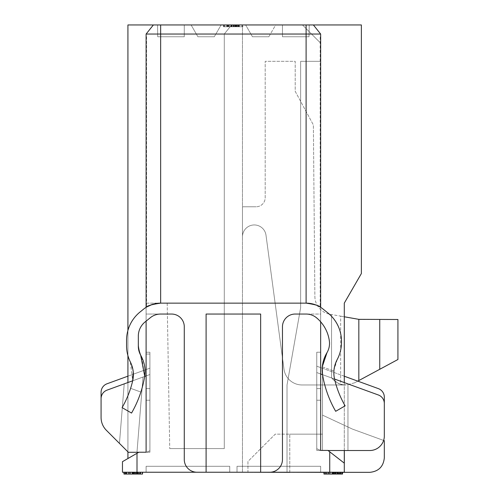 <?xml version="1.0" encoding="UTF-8"?>
<svg xmlns="http://www.w3.org/2000/svg" width="499" height="499" viewBox="0 0 499 499"><rect width="100%" height="100%" fill="white"/><g stroke="black" fill="none" stroke-linecap="round" stroke-linejoin="round"><path stroke-width="0.37" stroke-dasharray="2.5 1.87" d="M323.633 309.517A27.27 27.27 0 0 0 320.651 307.34A27.27 27.27 0 0 1 323.633 309.517L327.3 312.468A36.365 36.365 0 0 1 341.478 341.279A36.365 36.365 0 0 0 327.3 312.468L323.633 309.517A27.27 27.27 0 0 0 306.105 303.136L160.647 303.136A27.27 27.27 0 0 0 143.113 309.517A27.27 27.27 0 0 1 146.101 307.34L146.101 314.046L160.647 314.046A16.361 16.361 0 0 0 150.124 317.875L145.352 321.736A18.182 18.182 0 0 0 138.329 336.089L138.329 341.859A36.365 36.365 0 0 0 141.859 357.496C144.766 363.497 145.702 369.815 144.673 376.433A109.094 109.094 0 0 1 140.874 392.058L130.613 388.322A98.184 98.184 0 0 1 122.093 407.614A98.184 98.184 0 0 0 132.684 380.793C134.119 374.213 133.314 367.888 130.283 361.831A36.365 36.365 0 0 1 126.565 345.807L126.565 340.274A36.365 36.365 0 0 1 140.412 311.713L143.113 309.517L140.412 311.713A36.365 36.365 0 0 0 126.565 340.274L126.565 345.807A36.365 36.365 0 0 0 130.283 361.831L133.245 371.718M320.651 373.982L318.1 373.052A18.182 18.182 0 0 1 316.765 372.51A18.182 18.182 0 0 0 318.1 373.052L347.959 383.918L347.959 450.522L347.959 383.918L347.959 450.522L327.986 450.522L369.778 450.522L344.322 450.522L344.322 472.341L369.778 472.341C378.591 471.461 383.444 466.609 384.324 457.795L384.324 440.698L383.619 440.442A14.546 14.546 0 0 0 384.324 435.976L384.324 403.523A9.088 9.088 0 0 0 378.342 394.977L322.504 374.655L378.342 394.977A9.088 9.088 0 0 1 384.324 403.523A9.088 9.088 0 0 0 378.342 394.977L334.53 379.034A98.184 98.184 0 0 0 345.127 405.849L335.677 411.307L345.127 405.849A98.184 98.184 0 0 1 334.53 379.034C333.051 372.123 333.987 365.536 337.336 359.268A36.365 36.365 0 0 0 341.478 342.42L341.478 341.279L341.478 342.42A36.365 36.365 0 0 1 337.336 359.268L333.968 369.971M327.986 450.522L347.959 450.522L327.986 450.522L347.959 450.522L347.959 383.918L318.1 373.052A18.182 18.182 0 0 1 316.765 372.51L316.765 448.695L316.765 372.51A18.182 18.182 0 0 0 318.1 373.052A18.182 18.182 0 0 1 316.765 372.51L316.765 448.695L316.765 372.51L316.765 448.695L320.452 450.416L322.504 450.416L322.504 374.655L318.1 373.052A18.182 18.182 0 0 1 316.765 372.51L316.765 448.695L320.452 450.416L316.765 448.695L320.452 450.416L316.765 448.695L320.452 450.416L316.765 448.695L320.452 450.416L316.765 448.695L320.452 450.416L316.765 448.695L320.452 450.416L316.765 448.695L320.452 450.416L316.765 448.695L320.452 450.416L316.765 448.695L320.452 450.416L316.765 448.695L320.452 450.416L316.765 448.695L320.452 450.416L316.765 448.695L320.452 450.416L316.765 448.695L320.452 450.416L316.765 448.695L320.452 450.416L316.765 448.695L316.765 372.51A18.182 18.182 0 0 0 318.1 373.052L322.504 374.655L322.504 450.416L322.504 374.655L322.504 450.416L320.452 450.416L316.765 448.695L316.765 372.51A18.182 18.182 0 0 0 318.1 373.052L322.504 374.655L322.504 450.416L322.504 374.655L378.342 394.977A9.088 9.088 0 0 1 384.324 403.523A9.088 9.088 0 0 0 378.342 394.977L322.504 374.655L322.504 450.416L322.504 374.655L318.1 373.052L322.504 374.655L322.504 450.416L322.504 374.655L322.504 450.416L322.504 374.655L318.1 373.052A18.182 18.182 0 0 1 316.765 372.51L316.765 448.695L316.765 372.51A18.182 18.182 0 0 0 318.1 373.052A18.182 18.182 0 0 1 316.765 372.51A18.182 18.182 0 0 0 318.1 373.052L334.53 379.034C334.137 378.354 333.918 375.697 333.875 371.056C333.918 375.691 334.137 378.348 334.53 379.034L322.541 374.668A109.094 109.094 0 0 0 335.677 411.307A109.094 109.094 0 0 1 322.541 374.668C321.381 366.815 322.865 359.473 327.001 352.637A18.182 18.182 0 0 0 329.359 341.035A36.365 36.365 0 0 0 316.672 317.919L316.622 317.875A16.361 16.361 0 0 0 306.105 314.046L295.196 314.046A12.724 12.724 0 0 0 282.465 326.776L282.465 459.504L282.465 326.776A12.724 12.724 0 0 1 295.196 314.046A12.724 12.724 0 0 0 282.465 326.776L282.465 459.504A12.724 12.724 0 0 1 269.741 472.235L260.646 472.235L260.646 314.046L260.646 472.235L206.099 472.235L206.099 314.046L260.646 314.046L206.099 314.046L206.099 472.235L197.011 472.235A12.724 12.724 0 0 1 184.281 459.504L184.281 326.776A12.724 12.724 0 0 0 171.556 314.046L146.101 314.046L171.556 314.046A12.724 12.724 0 0 1 184.281 326.776L184.281 459.504A12.724 12.724 0 0 0 197.011 472.235A12.724 12.724 0 0 1 184.281 459.504L184.281 326.776A12.724 12.724 0 0 0 171.556 314.046L146.101 314.046L146.101 452.231L149.918 452.231L149.918 352.232L149.918 452.231L149.918 354.047L149.918 452.231L149.918 354.047L149.918 452.231L149.918 354.047L146.101 354.047L146.101 388.596L149.918 388.596L149.918 452.231L149.918 374.506L149.918 452.231L138.828 452.231L149.918 452.231L138.828 452.231L149.918 452.231L138.828 452.231L122.461 461.681L122.461 472.235L197.011 472.235M126.565 345.807A36.365 36.365 0 0 0 130.283 361.831L132.684 380.793A98.184 98.184 0 0 1 122.093 407.614L131.543 413.066A109.094 109.094 0 0 0 144.673 376.433L144.716 376.159M320.651 307.34L320.651 314.046L295.196 314.046L320.651 314.046L320.651 36.77L320.183 36.77L320.651 36.77L320.651 34.038L313.378 24.95L302.469 24.95L320.651 43.132L320.651 34.038L313.378 24.95L302.469 24.95L320.651 43.132L302.469 24.95L242.464 24.95L302.469 24.95L320.651 43.132L320.651 34.038L313.378 24.95L320.651 34.038L313.378 24.95L320.651 34.038L306.105 34.038L306.105 303.136L160.647 303.136L306.105 303.136C313.347 303.866 318.044 305.17 320.183 307.053L320.183 36.77M306.105 314.046A16.361 16.361 0 0 1 316.622 317.875L316.622 317.875A16.361 16.361 0 0 0 306.105 314.046M316.672 317.919A36.365 36.365 0 0 1 329.359 341.035A18.182 18.182 0 0 1 327.001 352.637A18.182 18.182 0 0 0 329.359 341.035A36.365 36.365 0 0 0 316.672 317.919M334.53 379.034A98.184 98.184 0 0 0 345.127 405.849L335.677 411.307A109.094 109.094 0 0 1 322.541 374.668L322.235 366.821L327.001 352.637M140.656 355.163A18.182 18.182 0 0 1 138.329 346.269L138.329 336.089A18.182 18.182 0 0 1 145.352 321.736A18.182 18.182 0 0 0 138.329 336.089L138.329 341.859A36.365 36.365 0 0 0 141.859 357.496L144.673 376.433A109.094 109.094 0 0 1 140.874 392.058L130.613 388.322A98.184 98.184 0 0 0 132.684 380.793L144.673 376.433M150.124 317.875L145.352 321.736L150.124 317.875A16.361 16.361 0 0 1 160.647 314.046A16.361 16.361 0 0 0 150.124 317.875M138.791 452.231L149.918 452.231L138.791 452.231L149.918 452.231L146.101 452.231L146.101 354.047L149.918 354.047L146.101 354.047L149.918 354.047L146.101 354.047L149.918 354.047L146.101 354.047L149.918 354.047L146.101 354.047L149.918 354.047L146.101 354.047L149.918 354.047L146.101 354.047L149.918 354.047L146.101 354.047L149.918 354.047L146.101 354.047L149.918 354.047L146.101 354.047L146.101 400.229L146.101 388.596L149.918 388.596L149.918 352.232L149.918 388.596L149.918 354.047L146.101 354.047L146.101 34.038L224.282 34.038L146.101 34.038L146.101 303.136L167.196 303.136L146.101 303.136L146.101 34.038L146.101 36.77L146.563 36.77L146.101 36.77L146.101 307.34A27.27 27.27 0 0 0 143.113 309.517M146.101 452.231L146.101 352.232L146.101 400.229L146.101 352.232L149.918 352.232L146.101 352.232L149.918 352.232L146.101 352.232L146.101 452.231L146.101 354.047L146.101 452.231L146.101 354.047L146.101 452.231L146.101 375.915L149.114 374.818A18.182 18.182 0 0 0 149.918 374.506L149.918 450.703L146.563 452.269L149.918 450.703L146.563 452.269L149.918 450.703L146.563 452.269L149.918 450.703L146.563 452.269L149.918 450.703L146.563 452.269L149.918 450.703L146.563 452.269L149.918 450.703L146.563 452.269L149.918 450.703L146.563 452.269L149.918 450.703L146.563 452.269L149.918 450.703L146.563 452.269L149.918 450.703L146.563 452.269L149.918 450.703L146.563 452.269L149.918 450.703L146.563 452.269L149.918 450.703L146.563 452.269L149.918 450.703L146.563 452.269L149.918 450.703L146.563 452.269L149.918 450.703L146.563 452.269L149.918 450.703L146.563 452.269L149.918 450.703L146.563 452.269L149.918 450.703L149.918 374.506A18.182 18.182 0 0 1 149.114 374.818A18.182 18.182 0 0 0 149.918 374.506A18.182 18.182 0 0 1 149.114 374.818A18.182 18.182 0 0 0 149.918 374.506A18.182 18.182 0 0 1 149.114 374.818A18.182 18.182 0 0 0 149.918 374.506A18.182 18.182 0 0 1 149.114 374.818A18.182 18.182 0 0 0 149.918 374.506A18.182 18.182 0 0 1 149.114 374.818A18.182 18.182 0 0 0 149.918 374.506A18.182 18.182 0 0 1 149.114 374.818A18.182 18.182 0 0 0 149.918 374.506A18.182 18.182 0 0 1 149.114 374.818A18.182 18.182 0 0 0 149.918 374.506A18.182 18.182 0 0 1 149.114 374.818A18.182 18.182 0 0 0 149.918 374.506A18.182 18.182 0 0 1 149.114 374.818L143.007 377.038L136.976 452.281L138.784 452.281L128.349 452.281L138.784 452.281L136.976 452.281L138.784 452.281L136.976 452.281L138.784 452.281L136.976 452.281L138.784 452.281L136.976 452.281L138.784 452.281L136.976 452.281L138.784 452.281L136.976 452.281L138.784 452.281L136.976 452.281L138.784 452.281L136.976 452.281L138.784 452.281L136.976 452.281L143.007 377.038L149.114 374.818L107.06 390.124L143.007 377.038L136.976 452.281L143.007 377.038L149.114 374.818L124.22 383.881L119.448 443.38L124.22 383.881L149.114 374.818L143.007 377.038L149.114 374.818L143.007 377.038L136.976 452.281L143.007 377.038L136.976 452.281L143.007 377.038L149.114 374.818L143.007 377.038L136.976 452.281L143.007 377.038L136.976 452.281L143.007 377.038L107.06 390.124A9.088 9.088 0 0 0 101.079 398.664L101.079 392.301L101.079 398.664A9.088 9.088 0 0 1 107.06 390.124L143.007 377.038L136.976 452.281L143.007 377.038L149.114 374.818L124.22 383.881L119.448 443.38L128.349 452.281L138.784 452.281M384.324 435.976L384.324 437.143L384.324 435.976A14.546 14.546 0 0 1 369.778 450.522C376.558 450.135 381.167 446.78 383.619 440.442L352.5 429.115L322.504 415.124L352.5 429.115L383.619 440.442A14.546 14.546 0 0 0 384.324 435.976L384.324 397.154A9.088 9.088 0 0 0 378.342 388.615A9.088 9.088 0 0 1 384.324 397.154A9.088 9.088 0 0 0 378.342 388.615L344.285 376.221M329.739 451.826L344.285 463.141L344.285 303.136L344.285 463.141L327.924 450.416L344.285 463.141L327.924 450.416L320.651 450.416L327.924 450.416L320.651 450.416L327.924 450.416L344.285 463.141L344.285 472.235L287.012 472.235L287.012 385.022L287.012 472.235L287.012 385.022L300.648 307.683L300.648 61.315L320.651 61.315L320.651 450.416L320.651 352.232L320.651 450.416L320.651 352.232L320.651 450.416L320.651 352.232L320.651 450.416L320.651 352.232L316.765 352.232L320.651 352.232L316.765 352.232L320.651 352.232L316.765 352.232L320.651 352.232L316.765 352.232L320.651 352.232L316.765 352.232L320.651 352.232L316.765 352.232L320.651 352.232L316.765 352.232L320.651 352.232L316.765 352.232L320.651 352.232L320.651 388.596L316.765 388.596L316.765 352.232L320.651 352.232L320.651 388.596L316.765 388.596L316.765 352.232L320.651 352.232L320.651 450.416L316.765 450.416L320.651 450.416L320.651 388.596L316.765 388.596L316.765 352.232L320.651 352.232L320.651 400.229L316.765 400.229L316.765 450.416L320.651 450.416L320.651 388.596L316.765 388.596L316.765 352.232L320.651 352.232L320.651 400.229L316.765 400.229L316.765 450.416L316.765 352.232L316.765 450.416L316.765 352.232L316.765 450.416L316.765 352.232L316.765 450.416L316.765 352.232L316.765 450.416L316.765 352.232L316.765 450.416L316.765 352.232L316.765 450.416L322.504 450.416L316.765 450.416L320.651 450.416L316.765 450.416L320.651 450.416L316.765 450.416L320.651 450.416L316.765 450.416L320.651 450.416L316.765 450.416L320.651 450.416L316.765 450.416L320.651 450.416L316.765 450.416L320.651 450.416L316.765 450.416L316.765 372.51A18.182 18.182 0 0 0 318.1 373.052L347.959 383.918L318.1 373.052A18.182 18.182 0 0 1 316.765 372.51A18.182 18.182 0 0 0 318.1 373.052A18.182 18.182 0 0 1 316.765 372.51L316.765 448.695L320.452 450.416L327.924 450.416L329.739 451.826L329.739 472.235L344.285 472.235L344.285 463.147L344.285 472.235L287.012 472.235L287.012 385.022L300.648 307.683L300.648 61.315L300.648 307.683L287.012 385.022L300.648 307.683L300.648 61.315L320.651 61.315L300.648 61.315L320.651 61.315L320.651 450.416L316.765 450.416L327.974 450.416L316.765 450.416L316.765 448.695L320.452 450.416L316.765 450.416L320.452 450.416L316.765 450.416L316.765 366.147A18.182 18.182 0 0 0 318.1 366.69A18.182 18.182 0 0 1 316.765 366.147L316.765 450.416L320.452 450.416L316.765 450.416L316.765 448.695L316.765 450.416L320.452 450.416L316.765 450.416L316.765 448.695L316.765 450.416L320.452 450.416L316.765 450.416L316.765 448.695L316.765 450.416L327.974 450.416M289.776 472.235L289.776 434.155L289.776 472.341L344.322 472.341L344.322 450.522L322.504 450.522L369.778 450.522C376.558 450.135 381.167 446.78 383.619 440.442M327.955 450.522L322.504 450.522L322.504 434.155L322.504 450.522L327.955 450.522M378.342 394.977A9.088 9.088 0 0 1 384.324 403.523A9.088 9.088 0 0 0 378.342 394.977M318.1 366.69L378.342 388.615L318.1 366.69A18.182 18.182 0 0 1 316.765 366.147A18.182 18.182 0 0 0 318.1 366.69M322.504 374.655L318.1 373.052L322.504 374.655M327.3 312.468A36.365 36.365 0 0 1 341.478 341.279L341.478 342.42A36.365 36.365 0 0 1 337.336 359.268L336.407 361.182M333.974 369.952L336.401 361.201M328.492 474.05L328.492 472.235L328.691 474.05L342.539 474.05L325.161 474.05L329.384 474.05L329.384 472.235L333.139 472.235L333.139 474.05L332.889 472.235L334.854 472.235L334.823 474.05L334.854 472.235L340.705 472.235L340.705 474.05L327.294 474.05L339.395 474.05L339.395 472.235L327.294 472.235L340.692 472.235L340.692 474.05L335.808 474.05L339.888 474.05L339.888 472.235L335.808 472.235L340.705 472.235L340.705 474.05L333.507 474.05L339.476 474.05L339.476 472.235L333.507 472.235L340.692 472.235L340.692 474.05L337.43 474.05L337.43 472.235L337.829 472.235L337.829 474.05L325.385 474.05L342.539 474.05L323.976 474.05L341.335 474.05L337.842 474.05L339.75 474.05L339.75 472.235L340.106 472.235L323.976 472.235L342.539 472.341M322.504 434.155L289.776 434.155L322.504 434.155M289.776 472.341L289.776 434.155L289.776 472.341L247.953 472.341L247.953 461.432L275.23 434.155L289.776 434.155L275.23 434.155L247.953 461.432L247.953 472.235M344.322 470.987L344.322 472.341M344.322 450.522L344.322 463.153L327.968 450.447L344.298 463.153M344.285 450.522L344.285 382.583M138.878 472.235L130.682 472.235L138.878 472.235L138.878 474.05L130.682 474.05L130.682 472.235L128.636 472.235L142.465 472.235L130.682 472.235L130.682 474.05L138.878 474.05M126.946 472.235L139.389 472.235L127.289 472.235L127.295 474.05L139.389 474.05L125.804 474.05L133.015 474.05L126.946 474.05L126.946 472.235M134.106 472.235L133.015 472.235L133.015 474.05L134.106 474.05L134.106 472.235M139.471 472.235L133.501 472.235L139.471 472.235L139.471 474.05L133.501 474.05L140.693 474.05L139.389 474.05L139.389 472.235L140.693 472.235L139.471 472.235M132.416 472.235L133.501 472.235L133.501 474.05L132.416 474.05L132.416 472.235M338.883 472.235L330.687 472.235L338.883 472.235L338.883 474.05L330.687 474.05L330.687 472.235L328.635 472.235L342.464 472.235L330.687 472.235L330.687 474.05L338.883 474.05M333.02 472.235L326.951 472.235L333.02 472.235L333.02 474.05L326.951 474.05L334.105 474.05L334.105 472.235L333.02 472.235M330.45 474.05L342.539 474.05L342.539 472.235L323.963 472.235L342.539 472.235L330.45 472.235L330.45 474.05L332.845 474.05L332.845 472.235L325.81 472.235L326.951 472.235L326.951 474.05L332.134 474.05L326.839 474.05L326.839 472.235L332.134 472.235L325.81 472.235L327.3 472.235L327.3 474.05L342.539 474.05L341.335 474.05L341.335 472.235L337.842 472.235L342.227 472.235L324.288 472.235L342.539 472.235L323.976 472.235L333.663 472.235L333.663 474.05L323.976 474.05L329.246 474.05L329.246 472.235L325.81 472.235L325.81 474.05L325.81 472.235L325.81 474.05L325.81 472.235L325.81 474.05L325.81 472.235L329.384 472.235L329.084 474.05M332.421 472.235L333.507 472.235L333.507 474.05L332.421 474.05L332.421 472.235M333.176 472.235L332.134 472.235L332.134 474.05L333.176 474.05L333.176 472.235M335.004 472.235L335.808 472.235L335.808 474.05L335.004 474.05L335.004 472.235M142.539 474.05L124.282 474.05L141.086 474.05L124.282 474.05L138.504 474.05L135.815 474.05L135.815 472.235L142.539 472.235L137.836 472.235L140.699 472.235L139.882 472.235L139.882 474.05L135.809 474.05L142.539 474.05L124.282 474.05L142.539 474.05L124.282 474.05L142.539 474.05L124.282 474.05L142.539 474.05L124.282 474.05L142.539 474.05L124.282 474.05L142.539 474.05L124.282 474.05L142.539 474.05L124.282 474.05L142.539 474.05L125.86 474.05L141.947 474.05L141.947 472.235L124.282 472.235L142.539 472.235L124.282 472.235L142.539 472.235L124.282 472.235L142.539 472.235L124.282 472.235L142.539 472.235L124.282 472.235L142.539 472.235L124.282 472.235L142.539 472.235L124.282 472.235L142.539 472.235L124.282 472.235L142.539 472.235L124.282 472.235L142.539 472.235L124.282 472.235L142.539 472.235L142.539 474.05L124.282 474.05L142.539 474.05L124.282 474.05L125.86 474.05L125.86 472.235L123.97 472.235L132.129 472.235L126.833 472.235L126.833 474.05L134.849 474.05L134.824 472.235L142.539 472.235L142.539 474.05L124.282 474.05L142.539 474.05L124.282 474.05L142.539 474.05L142.539 472.235L142.539 474.05L142.539 472.235L142.539 474.05L142.539 472.235L142.539 474.05L142.539 472.235L142.539 474.05L142.539 472.235L142.539 474.05L142.539 472.235L142.539 474.05L142.539 472.235L142.539 474.05L142.539 472.235L142.539 474.05L142.539 472.235L130.445 472.235L130.445 474.05L142.539 474.05L142.539 472.235L142.539 474.05L142.539 472.235L142.539 474.05L142.539 472.235L124.282 472.235L142.539 472.235L142.539 474.05L142.539 472.235L142.539 474.05L142.539 472.235L124.282 472.235L138.504 472.235L134.998 472.235L134.998 474.05L142.539 474.05L142.539 472.235L142.539 474.05L142.539 472.235L124.282 472.235L137.275 472.235L137.275 474.05L124.282 474.05L140.693 474.05L137.044 474.05L137.044 472.235L140.693 472.235L137.425 472.235L137.425 474.05L134.849 474.05L134.849 472.235L132.884 472.235L142.215 472.235L135.192 472.235L136.339 472.235L136.339 474.05L125.361 474.05L129.378 474.05L129.378 472.235L132.884 472.235L132.884 474.05L142.215 474.05L135.192 474.05L135.192 472.235L125.361 472.235L129.241 472.235L125.804 472.235L125.804 474.05L130.445 474.05M133.177 472.235L132.129 472.235L132.129 474.05L133.177 474.05L133.177 472.235M242.302 26.765L237.611 26.765L237.611 24.95L235.291 24.95L235.291 26.765L235.291 24.95L231.686 24.95L231.686 26.765L229.303 26.765L229.303 24.95L237.611 24.95L236.757 24.95L236.757 26.765L238.647 26.765L231.686 26.765L231.686 24.95L226.602 24.95L226.602 26.765L229.303 26.765L229.303 24.95L228.636 24.95L228.636 26.765L223.521 26.765L242.302 26.765L236.757 26.765L236.757 24.95L226.602 24.95L226.602 26.765L232.11 26.765L231.361 26.765L231.361 24.95L226.621 24.95L226.621 26.765L238.672 26.765L223.521 26.765L233.607 26.765L223.826 26.765L223.833 24.95L242.015 24.95L237.749 24.95L237.749 26.765L237.749 24.95L223.833 24.95L227.232 24.95L227.232 26.765L227.232 24.95L231.149 24.95L231.149 26.765L231.149 24.95L231.149 26.765L242.327 26.765L223.833 26.765L242.015 26.765L223.833 26.765L236.869 26.765L231.149 26.765L231.149 24.95L242.327 24.95L236.757 24.95L239.189 24.95L239.189 26.765M227.519 24.95L238.772 24.95L227.519 24.95L227.519 26.765L227.519 24.95M231.386 26.765L231.386 24.95L227.232 24.95L227.232 26.765L227.232 24.95L223.833 24.95L223.826 26.765L223.833 24.95L223.833 26.765L242.327 26.765L223.833 26.765L223.833 24.95L227.949 24.95L227.949 26.765L239.876 26.765L223.833 26.765L227.949 26.765L227.949 24.95L238.665 24.95L238.672 26.765L238.665 24.95L230.95 24.95L230.95 26.765L230.95 24.95L224.07 24.95L242.252 24.95L224.07 24.95L242.252 24.95L224.07 24.95L242.252 24.95L224.07 24.95L224.07 26.765L242.252 26.765L224.07 26.765L233.501 26.765L233.501 24.95L224.007 24.95L224.007 26.765L233.501 26.765L233.501 24.95L242.907 24.95L231.58 24.95L224.282 34.038L224.282 448.595L169.735 448.595L224.282 448.595L224.282 34.038L231.555 24.95L127.919 24.95L127.919 458.531L127.919 24.95L153.374 24.95L146.101 34.038L306.105 34.038L306.105 24.95L153.374 24.95L146.101 34.038L153.374 24.95L224.007 24.95M146.101 400.229L149.918 400.229L146.101 400.229L149.918 400.229L146.101 400.229L149.918 400.229L146.101 400.229L149.918 400.229L146.101 400.229L149.918 400.229L146.101 400.229L149.918 400.229L146.101 400.229L149.918 400.229L146.101 400.229L149.918 400.229L146.101 400.229L149.918 400.229L146.101 400.229L149.918 400.229L146.101 400.229L149.918 400.229L146.101 400.229L146.101 388.596L149.918 388.596L146.101 388.596L149.918 388.596L146.101 388.596L149.918 388.596L146.101 388.596L149.918 388.596L146.101 388.596L149.918 388.596L146.101 388.596L149.918 388.596L146.101 388.596L149.918 388.596L146.101 388.596L149.918 388.596L146.101 388.596L149.918 388.596L146.101 388.596L149.918 388.596L146.101 388.596L149.918 388.596L146.101 388.596L146.101 354.047L146.101 400.229L149.918 400.229L146.101 400.229M167.196 303.136L169.735 448.595L167.196 303.136M236.869 26.765L236.869 24.95M232.11 26.765L232.11 24.95M233.064 26.765L238.772 26.765L238.772 24.95L238.772 26.765L227.519 26.765L233.064 26.765L233.064 24.95M239.146 26.765L238.647 26.765L239.189 26.765L238.647 26.765L238.659 24.95L228.636 24.95L228.636 26.765L228.636 24.95L223.521 24.95L242.327 24.95L242.327 26.765L242.327 24.95L242.327 26.765L242.327 24.95L242.327 26.765L242.327 24.95L242.327 26.765L234.567 26.765L238.665 26.765L238.665 24.95M234.567 26.765L234.567 24.95L234.567 26.765M231.386 24.95L242.327 24.95L242.327 26.765L242.327 24.95L236.52 24.95L236.52 26.765L242.252 26.765L224.07 26.765L238.665 26.765M146.101 466.291L229.74 466.291L146.101 466.291L229.74 466.291L146.101 466.291L229.74 466.291L146.101 466.291L229.74 466.291L146.101 466.291L229.74 466.291L146.101 466.291L229.74 466.291L146.101 466.291L229.74 466.291L146.101 466.291L229.74 466.291L146.101 466.291L229.74 466.291L146.101 466.291L229.74 466.291L146.101 466.291L146.101 472.235L146.101 466.291L146.101 472.235L229.74 472.235L146.101 472.235L146.101 466.291L146.101 472.235L229.74 472.235L229.74 466.291L146.101 466.291L146.101 472.235L146.101 466.291L146.101 472.235L229.74 472.235L146.101 472.235L146.101 466.291L146.101 472.235L229.74 472.235L229.74 466.291L146.101 466.291L146.101 472.235L146.101 466.291L146.101 472.235L229.74 472.235L146.101 472.235L146.101 466.291L146.101 472.235L229.74 472.235L229.74 466.291L146.101 466.291L146.101 472.235L146.101 466.291L146.101 472.235L229.74 472.235L146.101 472.235L146.101 466.291L146.101 472.235L229.74 472.235L229.74 466.291L146.101 466.291L146.101 472.235L229.74 472.235L146.101 472.235L146.101 466.291L146.101 472.235L229.74 472.235L229.74 466.291L229.74 472.235L146.101 472.235L229.74 472.235L229.74 466.291L229.74 472.235L146.101 472.235L146.101 466.291M320.651 466.291L237.013 466.291L320.651 466.291L237.013 466.291L320.651 466.291L237.013 466.291L320.651 466.291L237.013 466.291L320.651 466.291L237.013 466.291L320.651 466.291L237.013 466.291L320.651 466.291L237.013 466.291L320.651 466.291L237.013 466.291L320.651 466.291L237.013 466.291L320.651 466.291L237.013 466.291L237.013 472.235L320.651 472.235L320.651 466.291L237.013 466.291L237.013 472.235L237.013 466.291L237.013 472.235L320.651 472.235L237.013 472.235L237.013 466.291L237.013 472.235L320.651 472.235L320.651 466.291L320.651 472.235L237.013 472.235L237.013 466.291L237.013 472.235L320.651 472.235L320.651 466.291L320.651 472.235L237.013 472.235L237.013 466.291L237.013 472.235L320.651 472.235L320.651 466.291L320.651 472.235L237.013 472.235L237.013 466.291L237.013 472.235L320.651 472.235L320.651 466.291L320.651 472.235L237.013 472.235L237.013 466.291L237.013 472.235L320.651 472.235L320.651 466.291L320.651 472.235L237.013 472.235L237.013 466.291L237.013 472.235L320.651 472.235L320.651 466.291L320.651 472.235L237.013 472.235L237.013 466.291L237.013 472.235L320.651 472.235L320.651 466.291L320.651 472.235L237.013 472.235L237.013 466.291L237.013 472.235L320.651 472.235L320.651 466.291L320.651 472.235L237.013 472.235L320.651 472.235L320.651 466.291M130.682 474.05L142.465 474.05L130.682 474.05L130.682 472.235M134.144 474.05L134.144 472.235L142.539 472.235L134.144 472.235L142.539 472.235L134.144 472.235L134.144 474.05L134.125 472.235L123.97 472.235L123.97 474.05L142.539 474.05L123.97 474.05L137.824 474.05L137.824 472.235L123.97 472.235L132.509 472.235L123.97 472.235L123.97 474.05L142.539 474.05L132.84 474.05L132.84 472.235L142.539 472.235L123.97 472.235L141.336 472.235L141.336 474.05L123.97 474.05L133.657 474.05L133.657 472.235L139.745 472.235L139.745 474.05L123.97 474.05L129.241 474.05L125.804 474.05L125.804 472.235L125.804 474.05L125.804 472.235L125.804 474.05L125.804 472.235L130.445 472.235M133.139 474.05L132.877 472.235L133.139 474.05M128.486 472.235L125.155 472.235L125.155 474.05L128.686 474.05L128.686 472.235L128.486 474.05M328.635 474.05L324.288 474.05L330.687 474.05L328.635 474.05L328.635 472.235L328.635 474.05M342.464 474.05L330.687 474.05L342.464 474.05L342.464 472.235L342.464 474.05M334.143 474.05L334.143 472.235L342.539 472.235L334.143 472.235L342.539 472.235L334.143 472.235L334.143 474.05L323.976 474.05L334.143 474.05L334.13 472.235L323.976 472.235L332.515 472.235L323.976 472.235L323.976 474.05L325.161 474.05L325.161 472.235L328.492 472.235M330.45 472.235L342.539 472.235L342.539 474.05L342.539 472.235L324.288 472.235L324.288 474.05L324.288 472.235L324.288 474.05L324.288 472.235L324.288 474.05L324.288 472.235L340.692 472.235L340.705 474.05L337.05 474.05L337.05 472.235L337.28 474.05L341.091 474.05L324.288 474.05L342.539 474.05L324.288 474.05L341.952 474.05L325.859 474.05L325.859 472.235L341.952 472.235L323.976 472.235L323.976 474.05L332.515 474.05L332.515 472.235L334.143 472.235M338.509 474.05L335.821 474.05L338.509 474.05L338.509 472.235L338.509 474.05M342.539 474.05L341.952 474.05L341.952 472.235L342.539 472.235L342.539 474.05L342.539 472.235L342.539 474.05L342.539 472.235L342.539 474.05L342.539 472.235L324.288 472.235L340.087 472.235L335.197 472.235L336.338 472.235L336.338 474.05L325.367 474.05L325.385 472.235L329.084 472.235M340.087 474.05L335.197 474.05L335.197 472.235L325.367 472.235L342.22 472.235L340.087 472.235L340.106 474.05M323.976 474.05L325.367 474.05L325.367 472.235L323.976 472.235L323.976 474.05L323.976 472.235M334.367 474.05L332.608 474.05L332.608 472.235L334.367 472.235L334.367 474.05M140.693 474.05L137.044 474.05L140.693 474.05L140.699 472.235L140.699 474.05L140.693 472.235L140.699 474.05L140.693 472.235L140.693 474.05L137.044 474.05L137.044 472.235L140.693 472.235L137.044 472.235L137.044 474.05L137.044 472.235L140.693 472.235L137.044 472.235M123.97 474.05L123.97 472.235L123.97 474.05L132.509 474.05L132.509 472.235L134.144 472.235M132.877 472.235L134.362 472.235L134.362 474.05L132.603 474.05L132.603 472.235L129.241 472.235L129.241 474.05L132.877 474.05M146.563 36.77L146.563 307.053M146.101 354.047L146.101 34.038L146.101 354.047L146.101 34.038L153.374 24.95L127.919 24.95L127.919 458.531M156.374 303.473L152.076 304.521M233.607 26.765L242.327 26.765L233.607 26.765L242.327 26.765L233.607 26.765L233.607 24.95L242.327 24.95L233.607 24.95L242.327 24.95L233.607 24.95L233.607 26.765M233.307 26.765L233.307 24.95L235.952 24.95L223.833 24.95L223.833 26.765L223.833 24.95L223.833 26.765L223.833 24.95L238.865 24.95L238.865 26.765L236.114 26.765L236.114 24.95L236.52 24.95L236.52 26.765L236.52 24.95L242.252 24.95L242.252 26.765L242.252 24.95L242.252 26.765L242.252 24.95L224.07 24.95L224.07 26.765L224.07 24.95L224.07 26.765L224.07 24.95L224.07 26.765L224.07 24.95L224.07 26.765L224.07 24.95L224.07 26.765L224.07 24.95L224.07 26.765L242.252 26.765L242.252 24.95L242.252 26.765L224.07 26.765L242.907 26.765L242.907 24.95M224.007 26.765L231.58 26.765L231.58 24.95L231.58 26.765L235.36 26.765L235.36 24.95L235.36 26.765L239.314 26.765L239.314 24.95M242.907 26.765L239.314 26.765M226.608 26.765L229.303 26.765L229.303 24.95L226.602 24.95L226.602 26.765M157.721 36.77L184.281 36.77L157.721 36.77L184.281 36.77L157.721 36.77L184.281 36.77L157.721 36.77L184.281 36.77L157.721 36.77L184.281 36.77L157.721 36.77L184.281 36.77L157.721 36.77L184.281 36.77L157.721 36.77L184.281 36.77L157.721 36.77L184.281 36.77L157.721 36.77L184.281 36.77L157.721 36.77L184.281 36.77L157.721 36.77L184.281 36.77L157.721 36.77L157.553 24.95L157.721 36.77L157.553 24.95L184.281 24.95L184.281 36.77L184.281 24.95L184.281 36.77L184.281 24.95L184.281 36.77L184.281 24.95L184.281 36.77L184.281 24.95L184.281 36.77L184.281 24.95L184.281 36.77L184.281 24.95L184.281 36.77L184.281 24.95L184.281 36.77L184.281 24.95L184.281 36.77L184.281 24.95L184.281 36.77L184.281 24.95L184.281 36.77L184.281 24.95L184.281 36.77L184.281 24.95L157.553 24.95L157.721 36.77L157.553 24.95L184.281 24.95L157.553 24.95L157.721 36.77L157.553 24.95L184.281 24.95L157.553 24.95L157.721 36.77L157.553 24.95L184.281 24.95L157.553 24.95L157.721 36.77L157.553 24.95L184.281 24.95L157.553 24.95L184.281 24.95L157.553 24.95L157.721 36.77L157.553 24.95L157.721 36.77L157.553 24.95L184.281 24.95L157.553 24.95L184.281 24.95L157.553 24.95L157.721 36.77L157.553 24.95L157.721 36.77L157.553 24.95L184.281 24.95L157.553 24.95L157.721 36.77L157.553 24.95L184.281 24.95L157.553 24.95L184.281 24.95L157.553 24.95L157.721 36.77L157.553 24.95L184.281 24.95L157.553 24.95L157.721 36.77M309.024 36.77L282.465 36.77L309.024 36.77L282.465 36.77L309.024 36.77L282.465 36.77L309.024 36.77L282.465 36.77L309.024 36.77L282.465 36.77L309.024 36.77L282.465 36.77L309.024 36.77L282.465 36.77L309.024 36.77L282.465 36.77L309.024 36.77L282.465 36.77L309.024 36.77L282.465 36.77L309.024 36.77L309.193 24.95L309.024 36.77L309.193 24.95L282.465 24.95L282.465 36.77L282.465 24.95L282.465 36.77L282.465 24.95L282.465 36.77L282.465 24.95L282.465 36.77L282.465 24.95L282.465 36.77L282.465 24.95L282.465 36.77L282.465 24.95L282.465 36.77L282.465 24.95L282.465 36.77L282.465 24.95L282.465 36.77L282.465 24.95L282.465 36.77L282.465 24.95L309.193 24.95L309.024 36.77L309.193 24.95L282.465 24.95L309.193 24.95L309.024 36.77L309.193 24.95L282.465 24.95L309.193 24.95L282.465 24.95L309.193 24.95L309.024 36.77L309.193 24.95L282.465 24.95L309.193 24.95L309.024 36.77L309.193 24.95L282.465 24.95L309.193 24.95L309.024 36.77L309.193 24.95L309.024 36.77L309.193 24.95L282.465 24.95L309.193 24.95L282.465 24.95L309.193 24.95L309.024 36.77L309.193 24.95L282.465 24.95L309.193 24.95L309.024 36.77L309.193 24.95L282.465 24.95L309.193 24.95L309.024 36.77M268.83 36.77L252.463 36.77L268.83 36.77L252.463 36.77L268.83 36.77L252.463 36.77L268.83 36.77L252.463 36.77L268.83 36.77L252.463 36.77L268.83 36.77L252.463 36.77L268.83 36.77L252.463 36.77L268.83 36.77L252.463 36.77L268.83 36.77L252.463 36.77L268.83 36.77L252.463 36.77L268.83 36.77L275.654 24.95L245.639 24.95L275.654 24.95L245.639 24.95L275.654 24.95L245.639 24.95L275.654 24.95L245.639 24.95L275.654 24.95L245.639 24.95L275.654 24.95L245.639 24.95L275.654 24.95L245.639 24.95L275.654 24.95L245.639 24.95L275.654 24.95L245.639 24.95L275.654 24.95L245.639 24.95L275.654 24.95L268.83 36.77M197.916 36.77L214.283 36.77L197.916 36.77L214.283 36.77L197.916 36.77L214.283 36.77L197.916 36.77L214.283 36.77L197.916 36.77L214.283 36.77L197.916 36.77L214.283 36.77L197.916 36.77L214.283 36.77L197.916 36.77L214.283 36.77L197.916 36.77L214.283 36.77L197.916 36.77L214.283 36.77L197.916 36.77L214.283 36.77L197.916 36.77L214.283 36.77L197.916 36.77L191.092 24.95L221.107 24.95L191.092 24.95L221.107 24.95L191.092 24.95L221.107 24.95L191.092 24.95L221.107 24.95L191.092 24.95L221.107 24.95L191.092 24.95L221.107 24.95L191.092 24.95L221.107 24.95L191.092 24.95L221.107 24.95L191.092 24.95L221.107 24.95L191.092 24.95L221.107 24.95L191.092 24.95L221.107 24.95L191.092 24.95L221.107 24.95L191.092 24.95L197.916 36.77M320.651 450.416L320.651 400.229L316.765 400.229L320.651 400.229L316.765 400.229L320.651 400.229L316.765 400.229L320.651 400.229L316.765 400.229L320.651 400.229L320.651 388.596L316.765 388.596L320.651 388.596L316.765 388.596L320.651 388.596L316.765 388.596L320.651 388.596L316.765 388.596L320.651 388.596L316.765 388.596L320.651 388.596L316.765 388.596L320.651 388.596L316.765 388.596L320.651 388.596L320.651 400.229L316.765 400.229L320.651 400.229L320.651 388.596L320.651 400.229L316.765 400.229L320.651 400.229L320.651 388.596L316.765 388.596L320.651 388.596L320.651 352.232L320.651 400.229L316.765 400.229L320.651 400.229L316.765 400.229L320.651 400.229L316.765 400.229L320.651 400.229L320.651 352.232L320.651 450.416L320.651 321.805M229.74 466.291L229.74 472.235L229.74 466.291L229.74 472.235L146.101 472.235L229.74 472.235L229.74 466.291L229.74 472.235L146.101 472.235L229.74 472.235L229.74 466.291L229.74 472.235L229.74 466.291L229.74 472.235L146.101 472.235L229.74 472.235L229.74 466.291M125.829 474.05L125.829 472.235L125.829 474.05M124.282 474.05L124.282 472.235M126.428 474.05L126.428 472.235L126.428 474.05M128.636 474.05L128.636 472.235L128.636 474.05M142.465 474.05L142.465 472.235L142.465 474.05M137.836 474.05L137.836 472.235M138.011 474.05L138.011 472.235M137.974 474.05L137.974 472.235M138.504 474.05L138.504 472.235M129.079 474.05L129.079 472.235M135.815 474.05L135.809 472.235M137.275 474.05L137.275 472.235M337.979 474.05L337.979 472.235M335.821 474.05L335.821 472.235M330.687 474.05L330.687 472.235M337.842 474.05L337.842 472.235M338.016 474.05L338.016 472.235M206.099 472.235L206.099 314.046L260.646 314.046L260.646 472.235M324.288 474.05L324.288 472.235M340.493 474.05L340.493 472.235M342.227 474.05L342.227 472.235L342.22 474.05M326.427 474.05L326.427 472.235L326.427 474.05M332.883 474.05L332.883 472.235M329.047 474.05L329.047 472.235M140.493 474.05L140.493 472.235M142.227 474.05L142.227 472.235L142.215 474.05M140.082 474.05L140.082 472.235L140.082 474.05M129.041 474.05L129.041 472.235M146.101 321.15L146.101 307.34M126.565 340.274A36.365 36.365 0 0 1 140.412 311.713M142.995 309.617L141.716 310.671M269.741 472.235A12.724 12.724 0 0 0 282.465 459.504A12.724 12.724 0 0 1 269.741 472.235L329.739 472.235M242.464 472.235L242.464 24.95L242.464 472.235L287.012 472.235L242.464 472.235M320.651 61.315L320.651 43.132L320.651 61.315M127.919 330.438L127.919 355.637M127.919 382.533L127.919 451.851M146.101 34.038L153.374 24.95L146.101 34.038M344.285 463.141L344.285 303.136L361.376 273.533L344.285 303.136L361.376 273.533L361.376 24.95L313.378 24.95L361.376 24.95L361.376 273.533L361.376 24.95L306.105 24.95M238.603 26.765L238.603 24.95M242.015 26.765L242.021 24.95M231.686 26.765L231.686 24.95L231.985 26.765M233.85 26.765L233.85 24.95L223.521 24.95L233.85 24.95L233.85 26.765L233.85 24.95L242.327 24.95L233.307 24.95M228.255 26.765L228.255 24.95L228.255 26.765M224.775 26.765L224.775 24.95M228.455 26.765L228.455 24.95M227.538 26.765L227.538 24.95M238.31 26.765L238.31 24.95M242.252 26.765L242.252 24.95L224.07 24.95L242.252 24.95L242.252 26.765M231.449 26.765L231.449 24.95L231.449 26.765M235.609 26.765L235.609 24.95L235.609 26.765M237.449 26.765L237.449 24.95M235.952 26.765L235.952 24.95M238.647 24.95L239.189 24.95L238.647 24.95L238.647 26.765M242.327 24.95L237.611 24.95L237.611 26.765L237.611 24.95L233.85 24.95M235.229 26.765L235.229 24.95L235.291 26.765M236.757 26.765L236.757 24.95M252.463 36.77L245.639 24.95L252.463 36.77M214.283 36.77L221.107 24.95L214.283 36.77M320.651 352.232L320.651 34.038L320.651 352.232M314.875 296.493A18.182 18.182 0 0 0 329.895 314.239A18.182 18.182 0 0 1 314.875 296.493L313.378 124.95L295.196 91.317L295.196 61.315L265.194 61.315L265.194 197.679A9.088 9.088 0 0 1 256.099 206.773A9.088 9.088 0 0 0 265.194 197.679L265.194 61.315L295.196 61.315L295.196 91.317L313.378 124.95L314.875 296.493M256.099 206.773L242.464 206.773L242.464 236.776A11.82 11.82 0 0 1 253.492 224.98A11.82 11.82 0 0 1 265.998 235.197L283.987 369.191A18.182 18.182 0 0 0 302.007 384.96A18.182 18.182 0 0 1 283.987 369.191L265.998 235.197A11.82 11.82 0 0 0 253.492 224.98A11.82 11.82 0 0 0 242.464 236.776L242.464 206.773L256.099 206.773M331.561 377.737C336.251 382.228 339.283 384.355 340.649 384.13L340.649 316.135L331.561 314.532L340.649 316.135L340.649 384.13C339.295 384.367 336.264 382.234 331.561 377.737A18.182 18.182 0 0 0 346.063 384.96A18.182 18.182 0 0 1 331.561 377.737L331.561 314.532L329.895 314.239L331.561 314.532L331.561 377.737M354.683 382.783C346.081 385.166 341.403 385.615 340.649 384.13C341.416 385.615 346.094 385.166 354.683 382.783L357.764 381.124L354.683 382.783M340.649 316.135L344.285 316.778L340.649 316.135M302.007 384.96L346.063 384.96L302.007 384.96M359.742 319.503L358.831 319.341L358.831 380.55L397.921 359.505L397.921 319.503L359.742 319.503M149.114 368.455A18.182 18.182 0 0 0 149.918 368.137A18.182 18.182 0 0 1 149.114 368.455A18.182 18.182 0 0 0 149.918 368.137A18.182 18.182 0 0 1 149.114 368.455L107.06 383.762A9.088 9.088 0 0 0 101.079 392.301A9.088 9.088 0 0 1 107.06 383.762L149.114 368.455M140.874 392.058L130.613 388.322L140.874 392.058A109.094 109.094 0 0 1 131.543 413.066A109.094 109.094 0 0 0 140.874 392.058M107.06 390.124A9.088 9.088 0 0 0 101.079 398.664A9.088 9.088 0 0 1 107.06 390.124L149.114 374.818L143.007 377.038L136.976 452.281L143.007 377.038L149.114 374.818A18.182 18.182 0 0 0 149.918 374.506A18.182 18.182 0 0 1 149.114 374.818L124.22 383.881L119.448 443.38L128.349 452.281L106.406 430.331A18.182 18.182 0 0 1 101.079 417.476L101.079 398.664A9.088 9.088 0 0 1 107.06 390.124M107.06 383.762A9.088 9.088 0 0 0 101.079 392.301L101.079 398.664M149.918 450.703L146.563 452.269L149.918 450.703M143.007 377.038L136.976 452.281L143.007 377.038M322.235 366.821L333.875 371.056L322.235 366.821M160.647 303.136L160.647 24.95M125.38 474.05L125.38 472.235L125.361 474.05M137.007 472.235L137.007 453.279M231.892 26.765L231.892 24.95M234.424 26.765L234.424 24.95M379.739 319.503L379.739 369.291M235.079 24.95L235.079 26.765M239.246 24.95L239.246 26.765M136.077 472.235L136.077 474.05M336.083 472.235L336.083 474.05M340.692 472.235L340.692 474.05M223.521 24.95L223.521 26.765L223.521 24.95"/><path stroke-width="0.75" d="M141.716 310.671L140.412 311.713A36.365 36.365 0 0 0 126.565 340.274L126.565 345.807A36.365 36.365 0 0 0 130.283 361.831C133.314 367.888 134.119 374.213 132.684 380.793A98.184 98.184 0 0 1 122.093 407.614L131.543 413.066A109.094 109.094 0 0 0 144.722 376.159L140.656 355.163C144.367 361.725 145.727 368.724 144.716 376.159M140.656 355.163A18.182 18.182 0 0 1 138.329 346.269L138.329 336.089A18.182 18.182 0 0 1 145.352 321.736L150.124 317.875A16.361 16.361 0 0 1 160.647 314.046L171.556 314.046A12.724 12.724 0 0 1 184.281 326.776L184.281 459.504A12.724 12.724 0 0 0 197.011 472.235L122.461 472.235L122.461 461.681L138.828 452.231L146.101 452.231L138.791 452.231M329.739 451.826L344.285 463.141L344.285 472.235L329.739 472.235L329.739 451.826L327.924 450.416L320.651 450.416L327.974 450.416M327.986 450.522L369.778 450.522A14.546 14.546 0 0 0 384.324 435.976L384.324 403.523A9.088 9.088 0 0 0 378.342 394.977L334.53 379.034C333.051 372.123 333.987 365.536 337.336 359.268A36.365 36.365 0 0 0 341.478 342.42L341.478 341.279A36.365 36.365 0 0 0 327.3 312.468L323.633 309.517A27.27 27.27 0 0 0 306.105 303.136L160.647 303.136A27.27 27.27 0 0 0 143.113 309.517L142.995 309.617M197.011 472.235L206.099 472.235L206.099 314.046L260.646 314.046L260.646 472.235L269.741 472.235A12.724 12.724 0 0 0 282.465 459.504L282.465 326.776A12.724 12.724 0 0 1 295.196 314.046L306.105 314.046A16.361 16.361 0 0 1 316.622 317.875A36.365 36.365 0 0 1 329.359 341.035A18.182 18.182 0 0 1 327.001 352.637C322.922 359.486 321.437 366.834 322.541 374.668L320.651 373.982M344.285 376.221L378.342 388.615A9.088 9.088 0 0 1 384.324 397.154L384.324 435.976M126.565 340.274L126.565 345.807M327.001 352.637L322.235 366.821L322.541 374.668A109.094 109.094 0 0 0 335.677 411.307L345.127 405.849A98.184 98.184 0 0 1 334.53 379.034M140.412 311.713L143.113 309.517M327.3 312.468L323.633 309.517M383.619 440.442L384.324 440.698L384.324 457.795C383.444 466.609 378.591 471.461 369.778 472.341L342.539 472.341M323.976 472.341L289.776 472.235M289.776 472.341L247.953 472.235M344.322 470.987L344.322 472.341M344.322 450.522L344.322 463.153M344.285 463.141L344.285 450.522M344.285 382.583L344.285 303.136L361.376 273.533L361.376 24.95L313.378 24.95L320.651 34.038L320.651 307.34C319.815 305.85 314.969 304.446 306.105 303.136L306.105 34.038L146.101 34.038L153.374 24.95L146.101 34.038L146.101 307.34C146.931 305.85 151.783 304.446 160.647 303.136L160.647 24.95L313.378 24.95L320.651 34.038L306.105 34.038L306.105 24.95M123.97 474.05L123.97 472.235L123.958 474.05L142.539 474.05L142.539 472.235M323.976 474.05L323.976 472.235L323.963 474.05L342.539 474.05L342.539 472.235M144.673 376.433L146.101 375.915L146.101 354.047M160.503 303.136L156.374 303.473M152.076 304.521L146.563 307.053M260.646 472.235L206.099 472.235M337.979 474.05L337.979 472.235M335.821 474.05L335.821 472.235M324.288 474.05L324.288 472.235M137.044 474.05L137.044 472.235M137.275 474.05L137.275 472.235M125.829 474.05L125.829 472.235M124.282 474.05L124.282 472.235M146.101 452.231L146.101 321.15M133.245 371.718L132.684 380.793L107.06 390.124A9.088 9.088 0 0 0 101.079 398.664L101.079 392.301A9.088 9.088 0 0 1 107.06 383.762L127.919 376.171L107.06 383.762M329.739 472.235L269.741 472.235M320.651 450.416L320.651 321.805M127.919 330.438L127.919 24.95L160.647 24.95M127.919 355.637L127.919 382.533M127.919 451.851L127.919 458.531M357.764 381.124L358.831 380.55L357.764 381.124M344.285 316.778L358.831 319.341L344.285 316.778M379.739 369.291L358.831 380.55L358.831 319.341L397.921 319.503L397.921 359.505L379.739 369.291L379.739 319.503M138.784 452.281L128.349 452.281L106.406 430.331A18.182 18.182 0 0 1 101.079 417.476L101.079 398.664M137.007 453.279L137.007 472.235"/></g></svg>
